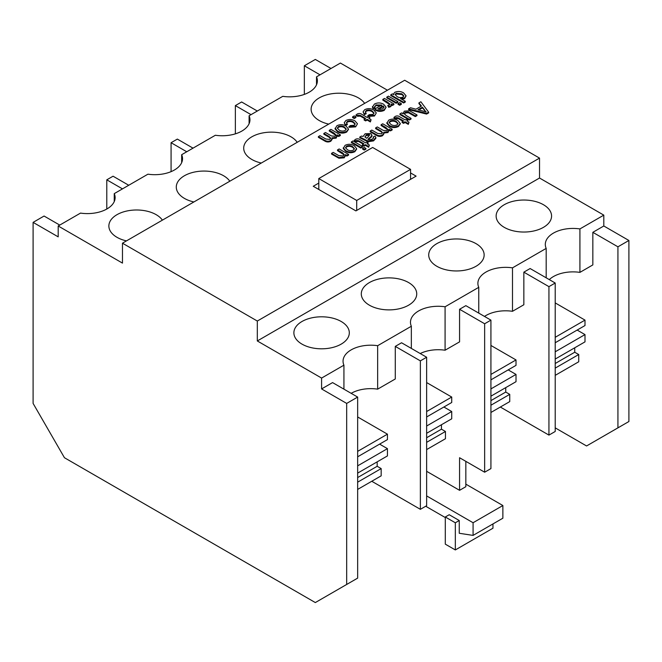 <?xml version="1.0" encoding="UTF-8"?>
<svg xmlns="http://www.w3.org/2000/svg" width="662" height="662" viewBox="0 0 662 662"><rect width="100%" height="100%" fill="white"/><g stroke="black" fill="none" stroke-linecap="round" stroke-linejoin="round"><path stroke-width="0.99" d="M364.638 103.38A27.713 16.004 0 0 0 358.44 97.902A27.713 16.004 0 0 0 328.236 94.434A27.713 16.004 0 0 0 311.123 109.222A27.713 16.004 0 0 0 319.241 120.534A27.713 16.004 0 0 0 328.716 124.117M297.221 142.297A27.713 16.004 0 0 0 291.015 136.827A27.713 16.004 0 0 0 260.811 133.36A27.713 16.004 0 0 0 243.707 148.147A27.713 16.004 0 0 0 251.825 159.459A27.713 16.004 0 0 0 261.3 163.042M229.805 181.222A27.713 16.004 0 0 0 223.599 175.753A27.713 16.004 0 0 0 193.395 172.285A27.713 16.004 0 0 0 176.282 187.073A27.713 16.004 0 0 0 184.4 198.385A27.713 16.004 0 0 0 193.875 201.968M162.38 220.148A27.713 16.004 0 0 0 156.182 214.678A27.713 16.004 0 0 0 125.97 211.211A27.713 16.004 0 0 0 108.866 225.99A27.713 16.004 0 0 0 116.984 237.31A27.713 16.004 0 0 0 126.459 240.894M341.195 321.492A27.713 16.004 0 0 0 310.983 318.025A27.713 16.004 0 0 0 293.878 332.812A27.713 16.004 0 0 0 301.996 344.124A27.713 16.004 0 0 0 332.2 347.591A27.713 16.004 0 0 0 349.313 332.812A27.713 16.004 0 0 0 341.195 321.492M408.611 282.566A27.713 16.004 0 0 0 378.407 279.099A27.713 16.004 0 0 0 361.295 293.887A27.713 16.004 0 0 0 369.413 305.199A27.713 16.004 0 0 0 399.616 308.666A27.713 16.004 0 0 0 416.729 293.887A27.713 16.004 0 0 0 408.611 282.566M476.028 243.641A27.713 16.004 0 0 0 445.824 240.174A27.713 16.004 0 0 0 428.711 254.961A27.713 16.004 0 0 0 436.829 266.273A27.713 16.004 0 0 0 467.041 269.74A27.713 16.004 0 0 0 484.145 254.961A27.713 16.004 0 0 0 476.028 243.641M543.452 204.724A27.713 16.004 0 0 0 513.24 201.248A27.713 16.004 0 0 0 496.136 216.035A27.713 16.004 0 0 0 504.254 227.347A27.713 16.004 0 0 0 534.457 230.823A27.713 16.004 0 0 0 551.57 216.035A27.713 16.004 0 0 0 543.452 204.724M335.982 135.42L329.279 131.035L329.279 130.315L330.934 129.363L340.351 134.8L340.351 135.52L338.696 136.471L337.405 135.727M337.231 135.627L336.172 138.126L331.927 138.557M340.351 134.8L338.696 135.751L337.231 134.899L336.172 137.398L331.927 137.837L332.101 139.409L330.818 141.213C328.766 142.264 326.763 142.206 324.81 141.047L318.381 137.332L318.381 136.612L320.027 135.652L325.853 139.02L329.726 139.401L330.652 138.151L329.204 136.562L329.204 137.291L323.834 134.187L323.834 133.459L325.481 132.508L331.488 135.975L335.162 136.264L336.064 135.065L334.078 133.079L329.279 130.315M330.586 138.532L329.204 137.291M348.493 129.429L346.648 132.077C343.553 133.534 340.541 133.451 337.612 131.821L335.046 128.916L336.9 125.73C340.061 124.233 343.115 124.348 346.069 126.061L348.493 129.09L346.648 131.357C343.553 132.814 340.541 132.723 337.612 131.093L335.046 128.196M389.711 104.588L382.826 100.119L382.826 99.399L384.481 98.448L393.898 103.884L393.898 104.604L392.409 105.465L391.374 104.861M393.898 103.884L392.409 104.737L391.101 103.984L391.374 105.672L390.654 106.673L388.668 107.31L387.75 105.457L389.231 105.051L389.463 103.52L389.463 104.248M396.207 103.272L386.79 97.835L386.79 97.107L388.445 96.156L397.862 101.592L397.862 102.32L396.207 103.272L396.207 102.544L386.79 97.107M399.683 105.275L398.028 104.323L398.028 103.595L399.683 102.643L401.329 103.595L401.329 104.323L399.683 105.275L399.683 104.546L398.028 103.595M405.293 101.303L405.293 102.031L403.646 102.982L390.762 95.543L390.762 94.823L392.409 93.863L393.832 94.691L393.617 93.863L394.784 92.308C397.87 91.058 400.791 91.24 403.555 92.862L406.087 95.841L404.54 97.926L400.535 98.555L405.293 101.303L403.646 102.262L390.762 94.823M406.087 95.841L404.54 98.655L401.9 99.341M360.79 148.056L351.373 142.62L351.373 141.9L353.028 140.948L362.445 146.385L362.445 147.105L360.79 148.056L360.79 147.336L351.373 141.9M364.257 150.067L362.611 149.107L362.611 148.387L364.257 147.427L365.912 148.387L365.912 149.107L364.257 150.067L364.257 149.339L362.611 148.387M363.306 144.167L358.589 141.445L355.875 141.602L354.327 140.89L355.345 139.417C357.124 138.524 358.779 138.656 360.293 139.806L365.581 142.851L366.74 142.189L368.221 143.042L367.691 144.076M368.221 143.042L367.071 143.712L369.363 145.036L368.651 147.254L365.416 145.392L363.926 146.244L362.445 145.392L362.445 144.664L363.926 143.803L358.589 140.725L356.479 140.476L356.479 141.196M372.003 135.056L371.365 136.322L368.064 139.128L370.132 139.839L372.35 139.136L373.633 137.812L373.178 136.943L374.998 136.082L375.875 137.58L373.542 140.162L367.89 141.039L359.797 137.034L361.452 136.082L363.099 136.463L365.143 133.757L370.885 133.517L372.003 135.776L371.365 137.051L368.064 139.856M373.534 138.159L373.178 136.943M375.875 137.58L375.875 138.3L373.542 140.89L367.89 141.767L359.797 137.762L359.797 137.034M402.951 121.278L398.234 118.556L395.52 118.705L393.973 118.001L394.999 116.52C396.778 115.635 398.425 115.759 399.947 116.909L405.227 119.963L406.385 119.292L407.875 120.153L407.345 121.179M407.875 120.153L406.716 120.823L409.008 122.147L408.297 124.365L405.061 122.495L403.58 123.355L402.091 122.495L402.091 121.775L403.58 120.914L398.234 117.828L396.133 117.588L396.133 118.308M403.133 113.79L404.292 111.158L409.579 110.753L416.961 114.907L415.306 115.858L408.437 112.002L405.334 112.267L404.292 113.682L406.063 115.486L411.011 118.341L411.011 119.061L409.356 120.021L399.939 114.584L399.939 113.856L401.594 112.904L403.133 113.79L402.959 112.995L402.959 113.723M416.961 114.907L416.961 115.635L415.306 116.586L408.437 112.73L405.334 112.995L404.366 114.03M421.049 106.251L418.938 103.611L418.938 102.891L420.867 101.774L428.637 112.168L426.593 113.351L408.586 108.866L410.514 107.757L415.951 109.197L421.437 106.028L418.938 102.891M428.637 112.168L428.637 112.896L426.593 114.079L408.586 109.594L408.586 108.866M122.47 243.194L257.311 321.037L539.53 158.102L404.689 80.251L122.47 243.194L122.47 263.104L58.19 225.99L58.19 236.855L33.1 222.374L44.073 216.035L59.754 225.088M318.794 183.076L313.25 186.27L355.899 210.897L416.108 176.133L410.564 172.939M400.303 123.86L398.45 126.508C395.355 127.965 392.351 127.882 389.422 126.243L386.856 123.347L388.702 120.153C391.863 118.664 394.924 118.779 397.879 120.484L400.303 123.521L398.45 125.78C395.355 127.245 392.351 127.154 389.422 125.523L386.856 122.627M387.791 129.851L381.089 125.466L381.089 124.746L382.744 123.786L392.161 129.222L392.161 129.951L390.506 130.902L389.215 130.157M389.041 130.058L387.982 132.549L383.728 132.988M392.161 129.222L390.506 130.182L389.041 129.33L387.982 131.829L383.728 132.268L383.902 133.832L382.619 135.644C380.567 136.686 378.565 136.637 376.62 135.478L370.182 131.763L370.182 131.035L371.837 130.083L377.663 133.443L381.535 133.832L382.462 132.582L381.006 130.993L381.006 131.713L375.635 128.618L375.635 127.89L377.29 126.939L383.298 130.406L386.972 130.695L387.866 129.487L385.888 127.509L381.089 124.746M382.388 132.963L381.006 131.713M356.686 149.041L354.84 151.689C351.745 153.145 348.733 153.063 345.804 151.424L343.239 148.528L345.092 145.334C348.253 143.844 351.307 143.96 354.261 145.665L356.686 148.702L354.84 150.961C351.745 152.425 348.733 152.334 345.804 150.704L343.239 147.808M344.166 154.958L337.496 150.638L337.496 149.91L339.151 148.958L348.568 154.395L348.568 155.115L346.913 156.075L345.696 155.371M345.597 155.313L344.207 157.821L338.936 158.235L331.546 154.072L331.546 153.344L333.201 152.392L338.82 155.636L343.181 155.975L344.248 154.56L342.544 152.823L342.544 153.551M381.676 105.746L375.884 105.655L374.725 106.805M374.659 106.425L374.915 107.931L373.136 108.775L372.416 107.261L374.427 104.058C377.563 102.511 380.642 102.577 383.654 104.265L386.103 107.186L384.258 109.635C381.113 111.084 378.076 110.959 375.155 109.28L374.742 109.031L381.676 105.026L375.884 104.935L374.915 107.211L373.136 108.047L372.416 106.532M386.103 107.186L384.258 110.364C381.113 111.804 378.076 111.688 375.155 110L374.742 109.031M373.98 113.384L372.185 111.713C370.364 110.513 368.395 110.339 366.268 111.208L365.358 112.118M372.185 110.993C370.364 109.784 368.395 109.619 366.268 110.488L365.283 111.77L366.144 113.765L364.323 114.617L363.066 111.861L364.721 109.66C367.857 108.196 370.877 108.311 373.79 110.016L376.306 112.912L374.477 116.007L367.799 116.429L367.799 115.709L369.28 114.658L372.979 114.435L374.038 113.02L372.185 110.993L372.185 111.713M376.306 112.912L374.477 116.007M365.019 118.837L360.302 116.115L357.596 116.264L356.04 115.56L357.066 114.079C358.845 113.194 360.5 113.318 362.015 114.468L367.302 117.522L368.453 116.851L369.942 117.712L369.413 118.738M369.942 117.712L368.784 118.382L371.076 119.706L370.364 121.924L367.137 120.054L365.647 120.914L364.158 120.054L364.158 119.334L365.647 118.473L360.302 115.387L358.2 115.147L358.2 115.867M354.253 118.531L352.598 117.579L352.598 116.851L354.253 115.9L355.899 116.851L355.899 117.579L354.253 118.531L354.253 117.803L352.598 116.851M355.146 124.257L353.351 122.586C351.53 121.386 349.561 121.212 347.434 122.081L346.524 122.991M353.351 121.866C351.53 120.658 349.561 120.492 347.434 121.361L346.449 122.644L347.31 124.638L345.49 125.49L344.232 122.735L345.887 120.534C349.023 119.069 352.043 119.185 354.956 120.889L357.472 123.786L355.643 126.881L348.965 127.303L348.965 126.583L350.446 125.532L354.145 125.308L355.204 123.893L353.351 121.866L353.351 122.586M357.472 123.786L355.643 126.881M465.841 461.348L465.841 486.694L459.569 490.319L426.642 471.311M459.569 490.319L459.569 457.732L484.65 472.213L490.923 468.597L490.923 320.135L465.841 305.654L459.569 309.27L484.65 323.759L490.923 320.135M441.463 424.731L441.463 429.175L445.46 431.483L445.46 438.724L426.642 449.581M484.65 472.213L484.65 323.759M500.331 407.039L548.939 435.099L548.939 286.646L523.849 272.156L523.849 304.752L512.496 311.305L512.496 267.853A27.713 16.004 0 0 0 477.89 283.353A27.713 16.004 0 0 0 478.758 287.333L445.079 306.779L445.079 350.223L459.569 341.865L459.569 309.27M426.642 416.969L451.724 402.488L451.724 397.051L426.642 382.57M426.642 433.287L451.724 418.806L451.724 411.532L443.888 407.014M186.75 151.763L171.077 142.711L171.077 171.64M193.023 148.147L177.35 139.094L171.077 142.711M505.743 387.618L505.743 392.061L509.74 394.362L509.74 401.611L490.923 412.467M371.763 481.266L420.37 509.326L420.37 360.873L395.28 346.383L395.28 378.978L377.654 389.148L377.654 345.696L411.342 326.25L411.342 348.419M357.654 456.797L387.444 439.601L387.444 434.164L357.654 416.969M357.654 473.115L387.444 455.919L387.444 448.654L379.607 444.128M357.654 489.417L381.171 475.837L381.171 468.597L377.175 466.288L377.175 461.844M122.47 188.877L106.789 179.824L106.789 209.043M420.37 509.326L426.642 505.71L426.642 357.248L401.553 342.767L395.28 346.383M128.742 185.261L113.061 176.208L106.789 179.824M33.1 222.374L33.1 403.415L64.454 457.732L315.319 602.569L357.654 578.125L357.654 397.076L332.564 382.595L321.591 388.933L321.591 378.068L343.926 365.176L343.926 389.148M490.923 379.856L516.012 365.366L516.012 359.938L490.923 345.456M490.923 396.174L516.012 381.693L516.012 374.419L508.176 369.892M251.039 114.65L235.358 105.597L235.358 133.848M548.939 435.099L555.211 431.483L555.211 283.022L530.121 268.54L523.849 272.156M257.311 111.034L241.63 101.981L235.358 105.597M574.732 347.79L574.732 352.234L578.729 354.534L578.729 361.775L555.211 375.354M320.027 74.823L304.346 65.77L304.346 94.401M555.211 427.859L586.565 445.965L617.927 427.859L617.927 246.81L592.838 232.329L592.838 264.916L579.92 272.38L579.92 228.928L603.81 215.133L539.53 178.02L539.53 158.102M555.211 342.742L585.001 325.538L585.001 320.11L555.211 302.906M555.211 359.061L585.001 341.865L585.001 334.591L577.156 330.065M387.444 90.214L340.409 63.056L316.51 76.85A27.713 16.004 0 0 1 317.379 80.83A27.713 16.004 0 0 1 282.773 96.329L249.094 115.776A27.713 16.004 0 0 1 249.963 119.756A27.713 16.004 0 0 1 215.357 135.255L181.669 154.701A27.713 16.004 0 0 1 182.538 158.681A27.713 16.004 0 0 1 147.932 174.18L114.253 193.627A27.713 16.004 0 0 1 115.122 197.599A27.713 16.004 0 0 1 80.516 213.098L58.19 225.99M249.094 115.776L249.094 123.728M181.669 154.701L181.669 162.653M114.253 193.627L114.253 201.579M478.758 287.333L478.758 313.109M512.496 267.853L546.183 248.407L546.183 277.808M617.927 427.859L628.9 421.52L628.9 240.48L603.81 225.99L592.838 232.329M603.81 225.99L603.81 215.133M331 68.484L315.319 59.431L304.346 65.77M441.463 429.175L426.642 437.731M445.46 431.483L426.642 442.34M451.724 411.532L426.642 426.022M451.724 397.051L426.642 411.532M509.74 394.362L490.923 405.227M505.743 392.061L490.923 400.618M516.012 374.419L490.923 388.908M516.012 359.938L490.923 374.419M420.37 360.873L426.642 357.248M539.53 178.02L257.311 340.955L321.591 378.068M257.311 340.955L257.311 321.037M346.681 584.463L346.681 403.415L321.591 388.933M346.681 403.415L357.654 397.076M381.171 468.597L357.654 482.168M377.175 466.288L357.654 477.559M387.444 448.654L357.654 465.849M387.444 434.164L357.654 451.368M548.939 286.646L555.211 283.022M617.927 246.81L628.9 240.48M574.732 352.234L555.211 363.504M578.729 354.534L555.211 368.113M585.001 334.591L555.211 351.795M585.001 320.11L555.211 337.306M316.51 76.85L316.51 84.81M512.496 311.305A27.713 16.004 0 0 0 484.501 316.428M445.079 350.223A27.713 16.004 0 0 0 420.221 353.541M377.654 389.148A27.713 16.004 0 0 0 351.166 393.336M579.92 272.38A27.713 16.004 0 0 0 549.294 279.612M377.654 345.696A27.713 16.004 0 0 0 343.048 361.204A27.713 16.004 0 0 0 343.926 365.176M445.079 306.779A27.713 16.004 0 0 0 410.473 322.278A27.713 16.004 0 0 0 411.342 326.25M579.92 228.928A27.713 16.004 0 0 0 545.306 244.427A27.713 16.004 0 0 0 546.183 248.407M459.254 520.522L455.332 522.781L445.294 516.989L449.217 514.73L459.254 520.522L459.254 533.274L473.082 535.401L502.872 518.205L502.872 505.528L473.082 522.732L426.642 495.921M502.872 505.528L465.841 484.154M473.082 535.401L473.082 522.732M445.294 516.989L445.294 544.147L455.332 549.94L455.332 522.781M425.716 506.248L445.294 517.552M492.958 523.923L492.958 528.218L455.332 549.94M318.794 178.558L356.71 200.454L410.564 169.364L372.648 147.469L318.794 178.558L318.794 189.473M410.564 169.364L410.564 179.336M356.71 200.454L356.71 210.425M424.632 110.016L422.381 107.203L417.979 109.735L426.129 111.903L422.381 107.923L418.839 109.966M426.593 113.351L426.593 114.079M422.381 107.203L422.381 107.923M425.236 111.663L424.632 110.744M411.011 118.341L409.356 119.292L409.356 120.021M409.356 119.292L399.939 113.856M405.334 112.267L405.334 112.995M408.437 112.002L408.437 112.73M415.306 115.858L415.306 116.586M396.133 117.588L395.52 118.705M409.008 122.147L408.297 123.637L405.061 121.775L403.58 122.635L403.58 123.355M403.58 122.635L402.091 121.775M405.061 121.775L405.061 122.495M408.297 123.637L408.297 124.365M395.52 117.985L393.973 117.282M396.232 121.444C394.345 120.261 392.334 120.12 390.191 121.014L389.148 122.453L390.994 124.522C392.864 125.672 394.85 125.805 396.968 124.928L398.028 123.463L396.232 121.444L396.232 122.164C394.345 120.989 392.334 120.848 390.191 121.742L389.198 122.809M389.422 125.523L389.422 126.243M398.45 125.78L398.45 126.508M397.97 123.844L396.232 122.164M390.191 121.014L390.191 121.742M381.006 130.993L375.635 127.89M383.902 133.112L382.619 134.924C380.567 135.967 378.565 135.909 376.62 134.75L376.62 135.478M376.62 134.75L370.182 131.035M382.619 134.924L382.619 135.644M387.982 131.829L387.982 132.549M389.041 129.33L389.215 130.811M390.506 130.182L390.506 130.902M366.574 138.275L368.544 136.546L369.33 134.527L366.252 134.833L365.035 137.1L366.574 138.275M364.919 136.612L365.035 137.1M369.777 135.164L369.33 134.527L369.33 135.247L366.252 135.561L364.977 136.943M367.89 141.039L367.89 141.767M373.542 140.162L373.542 140.89M371.365 136.322L371.365 137.051M366.252 134.833L366.252 135.561M356.479 140.476L355.875 141.602M369.363 145.036L368.651 146.534L365.416 144.664L363.926 145.524L363.926 146.244M363.926 145.524L362.445 144.664M365.416 144.664L365.416 145.392M368.651 146.534L368.651 147.254M355.875 140.874L354.327 140.17M365.912 148.387L364.257 149.339M362.445 146.385L360.79 147.336M352.614 146.625C350.736 145.441 348.725 145.301 346.574 146.194L345.531 147.634L347.376 149.703C349.246 150.853 351.232 150.986 353.351 150.109L354.41 148.644L352.614 146.625L352.614 147.345C350.736 146.17 348.725 146.021 346.574 146.914L345.589 147.99M345.804 150.704L345.804 151.424M354.84 150.961L354.84 151.689M354.36 149.024L352.614 147.345M346.574 146.194L346.574 146.914M342.544 152.823L337.496 149.91M348.568 154.395L346.913 155.347L345.597 154.585L344.207 157.101L338.936 157.515L337.314 156.671L337.314 157.399M337.314 156.671L331.546 153.344M338.936 157.515L338.936 158.235M344.207 157.101L344.207 157.821M345.597 154.585L345.696 155.893M346.913 155.347L346.913 156.075M401.908 93.814L396.099 93.259L395.214 94.525L396.993 96.511C398.789 97.719 400.775 97.926 402.943 97.132L403.82 95.899L401.908 93.814L401.908 94.542L396.099 93.987L395.272 94.889M403.646 102.262L403.646 102.982M404.54 97.926L404.54 98.655M403.762 96.255L401.908 94.542M396.099 93.259L396.099 93.987M401.329 103.595L399.683 104.546M397.862 101.592L396.207 102.544M389.802 104.24L387.833 102.287L387.833 103.007M387.833 102.287L382.826 99.399M391.374 104.944L390.654 105.945L388.668 106.582L388.668 107.31M388.668 106.582L387.75 105.457M390.654 105.945L390.654 106.673M392.409 104.737L392.409 105.465M382.777 108.775L384.018 107.153L383.157 105.887L377.87 108.94L380.005 109.462L382.777 108.775M375.884 104.935L375.884 105.655M375.155 109.28L375.155 110M384.258 109.635L384.258 110.364M373.136 108.047L373.136 108.775M383.96 107.525L383.157 106.607L378.614 109.23M383.157 105.887L383.157 106.607M366.268 110.488L366.268 111.208M374.477 115.287L367.799 115.709M366.144 113.037L364.323 113.897L364.323 114.617M364.323 113.897L363.066 111.861M358.2 115.147L357.596 116.264M371.076 119.706L370.364 121.196L367.137 119.334L365.647 120.194L365.647 120.914M365.647 120.194L364.158 119.334M367.137 119.334L367.137 120.054M370.364 121.196L370.364 121.924M357.596 115.544L356.04 114.84M355.899 116.851L354.253 117.803M347.434 121.361L347.434 122.081M355.643 126.161L348.965 126.583M347.31 123.91L345.49 124.77L345.49 125.49M345.49 124.77L344.232 122.735M344.422 127.013C342.544 125.838 340.533 125.689 338.381 126.583L337.339 128.023L339.184 130.091C341.054 131.242 343.04 131.374 345.159 130.497L346.218 129.04L344.422 127.013L344.422 127.741C342.544 126.558 340.533 126.417 338.381 127.311L337.397 128.378M337.612 131.093L337.612 131.821M346.648 131.357L346.648 132.077M346.168 129.413L344.422 127.741M338.381 126.583L338.381 127.311M329.204 136.562L323.834 133.459M332.101 138.681L330.818 140.493C328.766 141.536 326.763 141.478 324.81 140.319L324.81 141.047M324.81 140.319L318.381 136.612M330.818 140.493L330.818 141.213M336.172 137.398L336.172 138.126M337.231 134.899L337.405 136.38M338.696 135.751L338.696 136.471M410.183 112.904L410.183 113.624M398.234 117.828L398.234 118.556M385.888 127.509L385.888 128.238M364.381 139.111L364.381 139.831M366.4 140.27L366.4 140.998M370.248 137.241L370.248 137.969M358.589 140.725L358.589 141.445M360.302 115.387L360.302 116.115M334.078 133.079L334.078 133.807M393.617 94.592L393.617 93.863"/></g></svg>

